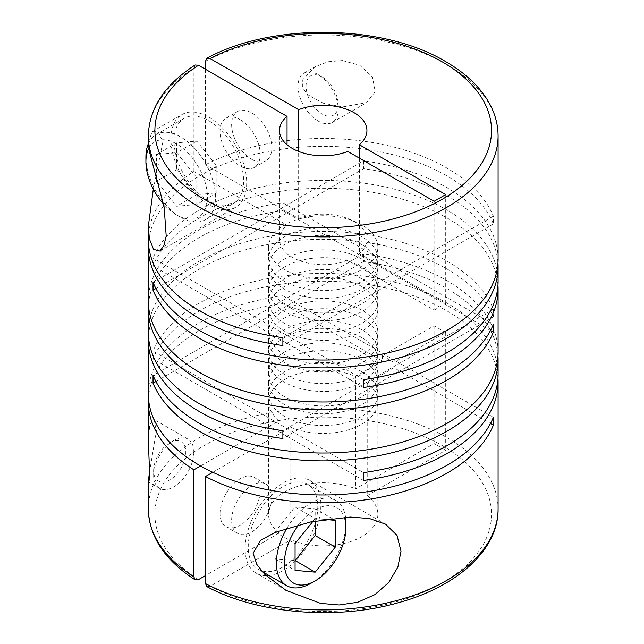 <?xml version="1.0" encoding="UTF-8"?>
<svg xmlns="http://www.w3.org/2000/svg" width="644" height="644" viewBox="0 0 644 644"><rect width="100%" height="100%" fill="white"/><g stroke="black" fill="none" stroke-linecap="round" stroke-linejoin="round"><path stroke-width="0.48" stroke-dasharray="3.22 2.42" d="M361.848 371.693A54.651 31.548 0 0 0 302.294 364.85A54.651 31.548 0 0 0 268.556 393.999A54.651 31.548 0 0 0 284.567 416.314A54.651 31.548 0 0 0 344.121 423.148A54.651 31.548 0 0 0 377.859 393.999A54.651 31.548 0 0 0 361.848 371.693M361.848 359.907A54.651 31.548 0 0 0 302.294 353.073A54.651 31.548 0 0 0 268.556 382.222A54.651 31.548 0 0 0 284.567 404.529A54.651 31.548 0 0 0 344.121 411.371A54.651 31.548 0 0 0 377.859 382.222A54.651 31.548 0 0 0 361.848 359.907M361.848 352.059A54.651 31.548 0 0 0 302.294 345.216A54.651 31.548 0 0 0 268.556 374.365A54.651 31.548 0 0 0 284.567 396.68A54.651 31.548 0 0 0 344.121 403.522A54.651 31.548 0 0 0 377.859 374.365A54.651 31.548 0 0 0 361.848 352.059M361.848 337.601A54.651 31.548 0 0 0 302.294 330.758A54.651 31.548 0 0 0 268.556 359.907A54.651 31.548 0 0 0 284.567 382.222A54.651 31.548 0 0 0 344.121 389.065A54.651 31.548 0 0 0 377.859 359.907A54.651 31.548 0 0 0 361.848 337.601M361.848 329.744A54.651 31.548 0 0 0 302.294 322.91A54.651 31.548 0 0 0 268.556 352.059A54.651 31.548 0 0 0 284.567 374.365A54.651 31.548 0 0 0 344.121 381.208A54.651 31.548 0 0 0 377.859 352.059A54.651 31.548 0 0 0 361.848 329.744M361.848 317.967A54.651 31.548 0 0 0 302.294 311.124A54.651 31.548 0 0 0 268.556 340.274A54.651 31.548 0 0 0 284.567 362.588A54.651 31.548 0 0 0 344.121 369.431A54.651 31.548 0 0 0 377.859 340.274A54.651 31.548 0 0 0 361.848 317.967M361.848 310.11A54.651 31.548 0 0 0 302.294 303.276A54.651 31.548 0 0 0 268.556 332.425A54.651 31.548 0 0 0 284.567 354.731A54.651 31.548 0 0 0 344.121 361.574A54.651 31.548 0 0 0 377.859 332.425A54.651 31.548 0 0 0 361.848 310.11M361.848 286.556A54.651 31.548 0 0 0 302.294 279.713A54.651 31.548 0 0 0 268.556 308.862A54.651 31.548 0 0 0 284.567 331.177A54.651 31.548 0 0 0 344.121 338.011A54.651 31.548 0 0 0 377.859 308.862A54.651 31.548 0 0 0 361.848 286.556M361.848 278.699A54.651 31.548 0 0 0 302.294 271.857A54.651 31.548 0 0 0 268.556 301.014A54.651 31.548 0 0 0 284.567 323.32A54.651 31.548 0 0 0 344.121 330.163A54.651 31.548 0 0 0 377.859 301.014A54.651 31.548 0 0 0 361.848 278.699M361.848 266.922A54.651 31.548 0 0 0 302.294 260.079A54.651 31.548 0 0 0 268.556 289.228A54.651 31.548 0 0 0 284.567 311.543A54.651 31.548 0 0 0 344.121 318.377A54.651 31.548 0 0 0 377.859 289.228A54.651 31.548 0 0 0 361.848 266.922M361.848 259.065A54.651 31.548 0 0 0 302.294 252.223A54.651 31.548 0 0 0 268.556 281.38A54.651 31.548 0 0 0 284.567 303.686A54.651 31.548 0 0 0 344.121 310.529A54.651 31.548 0 0 0 377.859 281.38A54.651 31.548 0 0 0 361.848 259.065M361.848 244.607A54.651 31.548 0 0 0 302.294 237.773A54.651 31.548 0 0 0 268.556 266.922A54.651 31.548 0 0 0 284.567 289.228A54.651 31.548 0 0 0 344.121 296.071A54.651 31.548 0 0 0 377.859 266.922A54.651 31.548 0 0 0 361.848 244.607M361.848 236.759A54.651 31.548 0 0 0 302.294 229.916A54.651 31.548 0 0 0 268.556 259.065A54.651 31.548 0 0 0 284.567 281.38A54.651 31.548 0 0 0 344.121 288.214A54.651 31.548 0 0 0 377.859 259.065A54.651 31.548 0 0 0 361.848 236.759M361.848 224.973A54.651 31.548 0 0 0 302.294 218.139A54.651 31.548 0 0 0 268.556 247.288A54.651 31.548 0 0 0 284.567 269.594A54.651 31.548 0 0 0 344.121 276.437A54.651 31.548 0 0 0 377.859 247.288A54.651 31.548 0 0 0 361.848 224.973M148.329 440.729L149.778 424.662L153.771 419.365L156.379 430.474L149.609 471.746M193.82 452.096A28.416 16.406 -60 0 1 181.415 480.69A28.416 16.406 -60 0 1 159.519 488.305A28.416 16.406 -60 0 1 153.634 475.296A28.416 16.406 -60 0 1 173.727 440.496A28.416 16.406 -60 0 1 187.935 439.087A28.416 16.406 -60 0 1 193.82 452.096M498.086 259.065A174.878 100.963 0 0 0 446.864 187.67A174.878 100.963 0 0 0 363.53 160.823L363.53 168.672A174.878 100.963 0 0 1 446.864 195.526A174.878 100.963 0 0 1 497.957 262.993M205.484 69.278L205.484 164.767A174.878 100.963 0 0 1 446.864 168.036A174.878 100.963 0 0 1 493.376 216.151L493.376 224.007A174.878 100.963 0 0 0 446.864 175.893A174.878 100.963 0 0 0 259.435 153.272A174.878 100.963 0 0 0 148.458 243.36M148.329 135.908A174.878 100.963 180 0 1 193.892 67.942L193.892 171.465A174.878 100.963 0 0 0 148.329 239.431M148.329 141.97L152.346 131.666L158.013 131.722L162.924 141.696L153.32 189.095M498.086 352.059A174.878 100.963 0 0 0 446.864 280.663A174.878 100.963 0 0 0 363.53 253.808L153.039 375.339M148.329 332.425A174.878 100.963 0 0 1 256.288 239.141A174.878 100.963 0 0 1 446.864 261.029A174.878 100.963 0 0 1 493.376 309.144L493.376 316.993A174.878 100.963 0 0 0 446.864 268.886A174.878 100.963 0 0 0 259.435 246.266A174.878 100.963 0 0 0 148.458 336.353M497.957 285.3A174.878 100.963 0 0 0 446.864 217.833A174.878 100.963 0 0 0 275.495 192.097A174.878 100.963 0 0 0 153.039 265.948L153.039 258.091A174.878 100.963 0 0 1 275.495 184.24A174.878 100.963 0 0 1 446.864 209.984A174.878 100.963 0 0 1 498.086 281.38M148.329 301.014A174.878 100.963 0 0 1 282.885 202.763L282.885 210.62A174.878 100.963 0 0 0 148.458 304.934M497.957 355.987A174.878 100.963 0 0 0 446.864 288.52A174.878 100.963 0 0 0 363.53 261.665L363.53 253.808M497.957 378.294A174.878 100.963 0 0 0 446.864 310.827A174.878 100.963 0 0 0 275.495 285.083A174.878 100.963 0 0 0 153.039 358.941L153.039 351.085L363.53 472.616M498.086 374.365A174.878 100.963 0 0 0 446.864 302.978A174.878 100.963 0 0 0 275.495 277.234A174.878 100.963 0 0 0 153.039 351.085M342.455 60.544L359.746 65.269L372.482 76.966L375.194 91.706L366.492 102.686L342.455 106.952L323.336 103.209L307.365 94.507L302.696 87.745L302.752 79.743L314.9 66.839L328.07 61.735L342.455 60.544M318.112 121A28.416 16.406 60 0 1 299.549 95.964A28.416 16.406 60 0 1 303.904 73.191A28.416 16.406 60 0 1 318.112 74.599L318.112 74.599A28.416 16.406 60 0 1 338.213 109.4A28.416 16.406 60 0 1 332.32 122.408A28.416 16.406 60 0 1 318.112 121M359.368 158.126L359.368 253.615L393.927 273.563L282.885 337.673M205.484 164.767L298.639 218.558A43.72 25.245 180 0 1 354.12 221.584A43.72 25.245 180 0 1 366.927 239.431A43.72 25.245 180 0 1 359.368 253.615M208.825 204.631A53.557 30.92 60 0 1 173.832 157.434A53.557 30.92 60 0 1 182.043 114.519A53.557 30.92 60 0 1 208.825 117.168A53.557 30.92 60 0 1 243.81 164.365A53.557 30.92 60 0 1 235.599 207.279A53.557 30.92 60 0 1 208.825 204.631M148.37 143.644A49.186 28.4 60 0 1 156.098 134.548A49.186 28.4 60 0 1 180.69 136.979A49.186 28.4 60 0 1 212.826 180.32A49.186 28.4 60 0 1 205.283 219.733A49.186 28.4 60 0 1 180.69 217.302L180.69 217.302A49.186 28.4 60 0 1 145.914 157.064M208.825 120.742A49.186 28.4 60 0 1 240.953 164.083A49.186 28.4 60 0 1 233.418 203.496A49.186 28.4 60 0 1 208.825 201.057A49.186 28.4 60 0 1 176.689 157.716A49.186 28.4 60 0 1 184.232 118.303A49.186 28.4 60 0 1 208.825 120.742M148.845 148.265A43.502 25.116 60 0 1 176.673 143.942A43.502 25.116 60 0 1 207.432 197.217A43.502 25.116 60 0 1 176.673 214.983L180.69 217.302L176.673 214.975A43.502 25.116 60 0 1 176.673 214.975A43.502 25.116 60 0 1 163.512 203.971M322.137 76.918L322.137 76.918A22.733 13.13 60 0 1 338.213 104.763A22.733 13.13 60 0 1 322.137 114.044A22.733 13.13 60 0 1 306.061 86.199A22.733 13.13 60 0 1 322.137 76.918L318.112 74.599L322.137 76.918M240.123 119.623A28.416 16.406 60 0 1 258.687 144.667A28.416 16.406 60 0 1 254.332 167.44A28.416 16.406 60 0 1 240.123 166.031A28.416 16.406 60 0 1 221.56 140.988A28.416 16.406 60 0 1 225.915 118.214A28.416 16.406 60 0 1 240.123 119.623M251.715 159.334A28.416 16.406 -120 0 0 265.924 160.742A28.416 16.406 -120 0 0 270.279 137.969A28.416 16.406 -120 0 0 251.715 112.933A28.416 16.406 -120 0 0 237.507 111.525A28.416 16.406 -120 0 0 233.152 134.298A28.416 16.406 -120 0 0 251.715 159.334M266.133 575.688A53.557 30.92 -60 0 1 256.24 573.176A53.557 30.92 -60 0 1 245.147 548.656A53.557 30.92 -60 0 1 268.524 494.761A53.557 30.92 -60 0 1 309.796 480.416A53.557 30.92 -60 0 1 320.889 504.928A53.557 30.92 -60 0 1 269.023 575.511M153.634 470.659A22.733 13.13 -60 0 1 169.71 442.814A22.733 13.13 -60 0 1 185.786 452.096A22.733 13.13 -60 0 1 169.71 479.941A22.733 13.13 -60 0 1 153.634 470.659L153.634 475.296M286.958 528.152A49.186 28.4 -60 0 1 335.741 500.444A49.186 28.4 -60 0 1 345.546 517.212M248.238 546.877A49.186 28.4 -60 0 1 269.707 497.377A49.186 28.4 -60 0 1 307.615 484.199A49.186 28.4 -60 0 1 317.798 506.715A49.186 28.4 -60 0 1 296.329 556.215A49.186 28.4 -60 0 1 258.429 569.393A49.186 28.4 -60 0 1 248.238 546.877M298.808 524.731A43.502 25.116 -60 0 1 344.347 517.269M271.808 497.12A28.416 16.406 120 0 0 265.924 484.111A28.416 16.406 120 0 0 244.028 491.726A28.416 16.406 120 0 0 231.623 520.328A28.416 16.406 120 0 0 237.507 533.337A28.416 16.406 120 0 0 259.411 525.721A28.416 16.406 120 0 0 271.808 497.12M220.031 513.63A28.416 16.406 -60 0 1 232.436 485.037A28.416 16.406 -60 0 1 254.332 477.421A28.416 16.406 -60 0 1 260.216 490.43A28.416 16.406 -60 0 1 247.811 519.032A28.416 16.406 -60 0 1 225.915 526.639A28.416 16.406 -60 0 1 220.031 513.63M212.794 472.294L290.798 427.262A54.651 31.548 0 0 0 347.857 430.015A54.651 31.548 0 0 0 377.859 401.856A54.651 31.548 0 0 0 367.209 383.14L393.927 367.724L490.478 423.462M382.335 355.673L393.927 362.363L445.704 332.473L434.112 325.775L382.335 355.673L382.335 361.026L282.885 303.614L282.885 295.757L493.376 417.28M393.927 367.724L393.927 362.363M282.885 303.614A174.878 100.963 0 0 0 148.458 397.928M382.335 361.026L355.617 376.45A54.651 31.548 0 0 0 298.558 373.697A54.651 31.548 0 0 0 268.556 401.856A54.651 31.548 0 0 0 279.206 420.564L200.558 465.974M282.885 295.757A174.878 100.963 0 0 0 148.329 393.999M363.53 480.464L153.039 358.941M155.937 381.522L363.53 261.665M493.376 309.144L282.885 430.667M493.376 316.993L282.885 438.524M282.885 202.763L493.376 324.294M282.885 210.62L490.478 330.469M363.53 379.622L153.039 258.091M363.53 387.479L153.039 265.948M153.039 282.346L363.53 160.823M155.937 288.528L363.53 168.672M493.376 216.151L393.927 273.563L445.704 303.461L445.704 194.585M493.376 224.007L282.885 345.53M315.174 521.02L315.174 508.76L295.073 506.965L274.98 531.96L274.98 558.751L295.073 560.546M274.98 558.751L295.073 570.359M274.98 531.96L295.073 543.56M295.073 506.965L315.174 518.565L312.823 521.487M324.455 519.394L315.174 518.565M315.174 508.76L335.266 520.36M345.933 522.96A49.186 28.4 -60 0 1 311.149 583.198M216.859 192.854L216.859 166.063L196.766 141.068L176.673 142.863L176.673 169.654L196.766 194.649L216.859 192.854L196.766 204.462L196.766 177.663L176.673 152.668L156.581 154.463L176.673 142.863M196.766 194.649L176.673 206.257L196.766 204.462M158.102 183.154L176.673 206.257M176.673 169.654L157.41 180.779M156.581 177.986L156.581 154.463M196.766 141.068L176.673 152.668M216.859 166.063L196.766 177.663M434.112 201.282L434.112 310.158L347.776 260.313L347.776 151.437M434.112 310.158L445.704 303.461M298.639 218.558L298.639 151.437M193.892 67.942L195.164 64.988M287.047 144.739L287.047 225.247L193.892 171.465M445.704 332.473L445.704 450.269L434.112 443.579L355.617 488.901L355.617 376.45M434.112 325.775L434.112 443.579M347.776 260.313A43.72 25.245 180 0 1 302.744 261.738A43.72 25.245 180 0 1 279.488 239.431A43.72 25.245 180 0 1 287.047 225.247M279.206 420.564L279.206 533.015L205.484 575.575M206.917 586.652L210.121 586.282L290.798 539.704L290.798 427.262M367.209 383.14L367.209 495.59A54.651 31.548 180 0 1 377.859 514.298A54.651 31.548 180 0 1 347.857 542.465A54.651 31.548 180 0 1 290.798 539.704M367.209 495.59L445.704 450.269M279.206 533.015A54.651 31.548 180 0 1 268.556 514.298A54.651 31.548 180 0 1 298.558 486.139A54.651 31.548 180 0 1 355.617 488.901M205.484 61.244A174.878 100.963 180 0 1 446.864 64.513A174.878 100.963 180 0 1 498.086 135.908M148.329 508.945A174.878 100.963 180 0 1 256.288 415.67A174.878 100.963 180 0 1 446.864 437.55A174.878 100.963 180 0 1 498.086 508.945M198.529 579.592A168.326 97.18 180 0 1 207.118 443.933A168.326 97.18 180 0 1 442.227 445.584A168.326 97.18 180 0 1 445.093 581.323A168.326 97.18 180 0 1 210.121 586.282M268.556 382.222L268.556 393.999M268.556 359.907L268.556 374.365M268.556 340.274L268.556 352.059M268.556 308.862L268.556 332.425M268.556 289.228L268.556 301.014M268.556 266.922L268.556 281.38M268.556 247.288L268.556 259.065M159.519 488.305L148.523 481.962M303.904 73.191L314.9 66.839M366.927 130.555L366.927 239.431M152.346 131.666L182.043 114.519M205.283 219.733L233.418 203.496M338.213 104.763L338.213 109.4M254.332 167.44L265.924 160.742M285.944 590.323L256.24 573.176M169.71 442.814L173.727 440.496M335.741 500.444L307.615 484.199M265.924 484.111L254.332 477.421M237.507 533.337L225.915 526.639M262.108 571.518L258.429 569.393M385.571 524.16L309.796 480.416M225.915 118.214L237.507 111.525M156.098 134.548L184.232 118.303M159.825 251.031L235.599 207.279M279.488 130.555L279.488 239.431M332.32 122.408L366.492 102.686M187.935 439.087L153.771 419.357M377.859 247.288L377.859 259.065M377.859 266.922L377.859 281.38M377.859 289.228L377.859 301.014M377.859 308.862L377.859 332.425M377.859 340.274L377.859 352.059M377.859 359.907L377.859 374.365M377.859 382.222L377.859 393.999M268.556 401.856L268.556 514.298M377.859 401.856L377.859 514.298"/><path stroke-width="0.97" d="M149.609 471.746L148.329 480.786L148.523 481.962L149.183 480.174L149.617 472.978L148.329 440.729L148.329 401.856A174.878 100.963 0 0 0 193.892 469.822L193.892 576.919A174.878 100.963 180 0 1 148.329 508.945C149.094 536.549 164.703 560.191 195.164 579.866L193.892 576.919M153.32 189.095L148.329 226.229L148.329 239.431A174.878 100.963 0 0 0 199.551 310.827A174.878 100.963 0 0 0 282.885 337.673L282.885 345.53A174.878 100.963 0 0 1 199.551 318.675A174.878 100.963 0 0 1 148.329 247.288L148.329 301.014A174.878 100.963 0 0 0 199.551 372.401A174.878 100.963 0 0 0 370.928 398.145A174.878 100.963 0 0 0 493.376 324.294L493.376 332.143A174.878 100.963 0 0 1 370.928 406.002A174.878 100.963 0 0 1 199.551 380.258A174.878 100.963 0 0 1 148.329 308.862L148.329 332.425A174.878 100.963 0 0 0 199.551 403.82A174.878 100.963 0 0 0 282.885 430.667L282.885 438.524A174.878 100.963 0 0 1 199.551 411.669A174.878 100.963 0 0 1 148.329 340.274L148.329 393.999A174.878 100.963 0 0 0 199.551 465.395A174.878 100.963 0 0 0 370.928 491.139A174.878 100.963 0 0 0 493.376 417.28L493.376 425.137A174.878 100.963 0 0 1 205.484 476.52L212.794 472.294M497.957 262.993A174.878 100.963 0 0 1 498.086 266.922A174.878 100.963 0 0 1 390.135 360.197A174.878 100.963 0 0 1 199.551 338.309A174.878 100.963 0 0 1 153.039 290.203L153.039 282.346A174.878 100.963 0 0 0 199.551 330.461A174.878 100.963 0 0 0 390.135 352.349A174.878 100.963 0 0 0 498.086 259.065L498.086 135.908A174.878 100.963 180 0 1 390.135 229.192A174.878 100.963 180 0 1 199.551 207.304A174.878 100.963 180 0 1 148.329 135.908L148.329 141.97L149.392 151.485L164.148 207.054L166.208 236.082L163.801 245.911L159.825 251.031L153.594 249.429L149.392 238.94L148.329 226.229M155.937 381.522L153.039 383.196L153.039 375.339A174.878 100.963 0 0 0 199.551 423.454A174.878 100.963 0 0 0 390.135 445.334A174.878 100.963 0 0 0 498.086 352.059L498.086 289.228A174.878 100.963 0 0 0 497.957 285.3M498.086 266.922L498.086 281.38A174.878 100.963 0 0 1 363.53 379.622L363.53 387.479A174.878 100.963 0 0 0 498.086 289.228M148.458 243.36A174.878 100.963 0 0 0 148.329 247.288M148.458 304.934A174.878 100.963 0 0 0 148.329 308.862M253.108 553.252L256.827 564.482L264.909 574.488L285.936 590.323L320.599 603.396L339.138 604.982L357.678 602.277L374.864 594.645L388.823 582.409L397.879 567.106L401.003 551.184L397.018 535.365L385.571 524.16L369.398 518.525L350.28 517.076L310.69 521.93L275.165 532.387L260.643 540.276L253.108 553.252M153.039 383.196A174.878 100.963 0 0 0 199.551 431.303A174.878 100.963 0 0 0 390.135 453.191A174.878 100.963 0 0 0 498.086 359.907A174.878 100.963 0 0 0 497.957 355.987M498.086 359.907L498.086 374.365A174.878 100.963 0 0 1 363.53 472.616L363.53 480.464A174.878 100.963 0 0 0 498.086 382.222L498.086 508.945A174.878 100.963 180 0 1 393.903 601.295A174.878 100.963 180 0 1 205.484 583.609L205.484 476.52M498.086 382.222A174.878 100.963 0 0 0 497.957 378.294M205.484 69.278L205.484 61.244L206.917 58.202L210.121 58.572A168.326 97.18 180 0 1 442.227 61.84A168.326 97.18 180 0 1 442.227 199.27A168.326 97.18 180 0 1 204.188 199.27A168.326 97.18 180 0 1 198.529 65.269L287.047 116.371L287.047 144.739M298.639 151.437L298.639 109.673A43.72 25.245 180 0 1 354.12 112.708A43.72 25.245 180 0 1 366.927 130.555A43.72 25.245 180 0 1 359.368 144.739L359.368 158.126M205.484 575.575L198.529 579.592L195.164 579.866M269.023 575.511A53.557 30.92 -60 0 1 266.133 575.688M344.347 517.269A43.502 25.116 -60 0 1 345.933 527.597A43.502 25.116 -60 0 1 315.174 580.88L311.149 583.198A49.186 28.4 -60 0 1 286.556 585.629A49.186 28.4 -60 0 1 276.373 563.114A49.186 28.4 -60 0 1 286.958 528.152M345.546 517.212A49.186 28.4 -60 0 1 345.933 522.96L345.933 527.597M315.174 580.88A43.502 25.116 -60 0 1 284.407 563.114A43.502 25.116 -60 0 1 298.808 524.731M490.478 423.462L493.376 425.137M148.458 397.928A174.878 100.963 0 0 0 148.329 401.856M200.558 465.974L193.892 469.822M148.458 336.353A174.878 100.963 0 0 0 148.329 340.274M490.478 330.469L493.376 332.143M153.039 290.203L155.937 288.528M312.823 521.487L295.073 543.56L295.073 570.359L315.174 572.154L295.073 560.546L315.174 535.55L315.174 521.02M315.174 572.154L335.266 547.15L335.266 520.36L324.455 519.394M315.174 535.55L335.266 547.15M157.41 180.779L156.581 181.254L158.102 183.154M156.581 181.254L156.581 177.986M163.512 203.971A43.502 25.116 60 0 1 145.914 161.7A43.502 25.116 60 0 1 148.845 148.265M145.914 161.7L145.914 157.064A49.186 28.4 60 0 1 148.37 143.644M287.047 116.371A43.72 25.245 180 0 0 279.488 130.555A43.72 25.245 180 0 0 302.744 152.861A43.72 25.245 180 0 0 347.776 151.437L434.112 201.282L445.704 194.585L359.368 144.739M298.639 109.673L210.121 58.572M148.329 135.908C149.094 108.305 164.703 84.67 195.164 64.988L198.529 65.269M205.484 583.609L206.917 586.652C257.6 613.893 336.353 620.486 398.024 602.816C457.562 586.716 498.633 549.34 498.086 508.945M498.086 135.908C498.037 123.012 494.222 110.623 486.655 98.749C477.421 84.453 463.704 72.039 445.511 61.51C383.293 23.973 272.05 22.468 206.917 58.202M286.556 585.629L262.108 571.518M148.329 480.786L148.329 508.945"/></g></svg>
